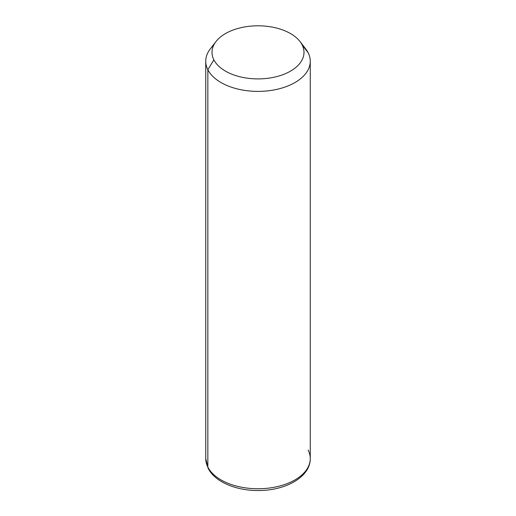 <?xml version="1.0" encoding="UTF-8"?>
<svg xmlns="http://www.w3.org/2000/svg" width="516" height="516" viewBox="0 0 516 516"><rect width="100%" height="100%" fill="white"/><g stroke="black" fill="none" stroke-linecap="round" stroke-linejoin="round"><path stroke-width="0.77" d="M213.708 45.208A52.258 30.173 0 0 0 205.742 61.223A52.258 30.173 0 0 0 207.851 69.718L207.851 467.077A52.258 30.173 0 0 0 265.43 488.446A52.258 30.173 0 0 0 310.258 458.582A52.258 30.173 180 0 1 265.43 488.446A52.258 30.173 180 0 1 207.851 467.077L207.851 69.718L213.869 59.83A45.989 26.555 0 0 0 270.945 77.832A45.989 26.555 0 0 0 302.131 44.879L308.149 52.729A52.258 30.173 180 0 1 272.712 90.171A52.258 30.173 180 0 1 207.851 69.718A52.258 30.173 180 0 1 210.289 48.904L216.017 41.512A45.989 26.555 0 0 0 213.869 59.83L207.851 69.718A52.258 30.173 0 0 0 265.43 91.087A52.258 30.173 0 0 0 310.258 61.223A52.258 30.173 0 0 0 308.149 52.729L302.131 44.879A45.989 26.555 0 0 0 299.983 41.512A45.989 26.555 0 0 0 258 25.8A45.989 26.555 0 0 0 216.017 41.512M299.983 41.512L305.711 48.904A52.258 30.173 180 0 1 308.149 52.729A52.258 30.173 0 0 0 302.608 45.505M213.869 59.83A45.989 26.555 180 0 1 245.055 26.877A45.989 26.555 180 0 1 302.131 44.879A45.989 26.555 180 0 1 270.945 77.832A45.989 26.555 180 0 1 213.869 59.83M207.851 467.077A52.258 30.173 180 0 1 205.742 458.582A52.258 30.173 0 0 0 207.851 467.077A4.18 3.277 153.1 0 0 208.135 468.289A4.18 3.277 -26.9 0 1 207.851 467.077M205.742 61.223L205.742 458.582L208.135 468.289C214.862 481.867 235.967 490.626 258.026 490.523C285.219 490.8 310.49 477.042 310.258 458.582A52.258 30.173 0 0 0 308.149 450.087M310.258 458.582L310.258 61.223"/></g></svg>
